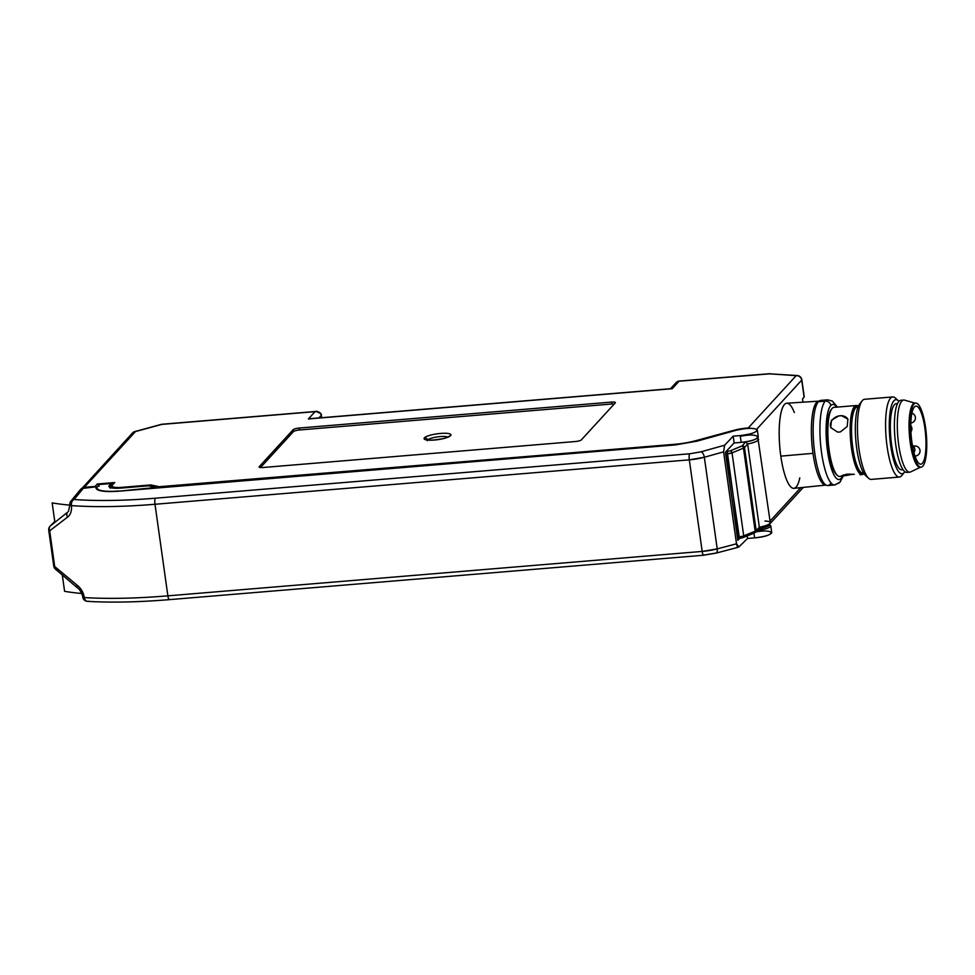 <?xml version="1.0" encoding="UTF-8"?>
<svg xmlns="http://www.w3.org/2000/svg" width="975" height="975" viewBox="0 0 975 975"><rect width="100%" height="100%" fill="white"/><g stroke="black" fill="none" stroke-linecap="round" stroke-linejoin="round"><path stroke-width="1.46" d="M770.055 521.101L800.731 487.658L770.055 521.101M134.452 431.754A5.021 2.474 74.8 0 1 134.867 431.559A5.021 2.474 74.8 0 1 135.501 431.547A5.021 4.741 -137.5 0 0 132.478 433.01A5.021 4.741 42.5 0 1 135.501 431.547L84.374 487.305A5.021 4.741 -137.5 0 0 81.693 488.438A5.021 4.741 42.5 0 1 84.374 487.305L95.123 486.415L97.366 483.978L114.745 482.54L112.283 485.209A13.065 2.827 -8 0 0 121.997 487.329L121.778 488.024L121.997 487.329L150.93 484.928L150.04 486.147L150.93 484.928L159.144 486.72L157.304 488L158.693 487.207L674.615 444.308A28.141 6.082 -8 0 0 695.65 440.712L734.102 430.268A17.648 3.815 172 0 1 748.252 427.94L750.482 428.305L748.252 427.94L796.185 375.668L769.763 373.839L797.209 375.521A5.021 5.021 0 0 1 801.84 379.836L804.229 396.837A5.021 1.085 172 0 1 804.107 397.13L802.523 398.86L802.986 402.175L802.523 398.86L804.107 397.13L801.718 380.128L756.673 429.256L801.718 380.128A5.021 1.085 -8 0 0 801.84 379.836A5.021 1.085 172 0 1 801.718 380.128A5.021 4.741 -137.5 0 0 796.185 375.668A5.021 3.437 -86 0 1 797.209 375.521A5.021 3.437 94 0 0 796.185 375.668A5.021 4.741 42.5 0 1 801.718 380.128L804.107 397.13A5.021 1.085 -8 0 0 804.022 396.581M799.793 477.872A42.705 10.579 -94.8 0 1 780.817 456.142A42.705 10.579 -94.8 0 1 781.779 409.951A42.705 10.579 -94.8 0 1 794.357 412.583M753.907 533.093A2.011 1.475 -111.8 0 0 755.162 531.229A5.021 1.085 -8 0 0 756.173 530.644A2.011 1.901 42.5 0 1 755.71 532.167A2.011 1.901 -137.5 0 0 756.173 530.644L759.342 527.195L747.642 443.966L744.498 447.537L756.173 530.644L759.342 527.195L747.642 443.954A14.064 3.144 -8.1 0 0 758.562 439.286A14.064 3.144 -8.1 0 0 758.562 439.25M826.02 485.087L793.894 488.353A42.705 10.579 -94.8 0 1 780.817 456.142L812.992 453.338A42.132 10.445 85.2 0 0 825.898 485.111A42.132 10.445 -94.8 0 1 812.992 453.338L780.817 456.142A42.705 10.579 -94.8 0 1 786.813 403.223L818.915 401.139A42.132 10.445 85.2 0 0 812.992 453.338A42.132 10.445 -94.8 0 1 818.915 401.139L819.037 401.127M737.563 538.517L742.913 537.615L754.37 533.02A2.011 1.475 68.2 0 0 755.162 531.229L743.706 535.823L732.042 452.875A2.011 1.475 -112.5 0 0 730.226 450.864L741.67 446.123A2.011 1.475 67.5 0 1 743.486 448.147A5.021 1.109 -8.1 0 0 744.498 447.537A2.011 1.889 -138.6 0 0 742.28 445.77L745.729 441.858A12.053 2.706 -8.1 0 0 749.678 441.053A12.053 2.706 171.9 0 1 745.729 441.858L747.642 443.966L744.498 447.537A2.011 1.889 -138.6 0 0 742.28 445.77A3.01 0.67 171.9 0 1 741.67 446.123A2.011 1.475 67.5 0 1 743.486 448.147L732.042 452.875L725.68 454.033L727.094 453.923L727.253 451.498L738.745 536.859L737.344 536.969L738.745 536.859A5.021 1.085 -8 0 0 743.706 535.823A2.011 1.475 68.2 0 1 742.913 537.615L742.913 537.615A2.011 1.475 -111.8 0 0 743.706 535.823A5.021 1.085 172 0 1 738.745 536.859L739.464 538.31A3.01 0.646 172 0 0 742.438 537.688A3.01 0.646 172 0 1 739.464 538.31L727.094 453.923A5.021 1.109 -8.1 0 0 732.042 452.875L743.706 535.823L755.162 531.229L743.486 448.147A5.021 1.109 -8.1 0 0 744.498 447.537L756.173 530.644A5.021 1.085 172 0 1 755.162 531.229L743.486 448.147L732.042 452.875A2.011 1.475 -112.5 0 0 730.226 450.864L725.985 451.596L730.226 450.864L742.28 445.77L745.729 441.858L747.642 443.954A14.064 3.144 -8.1 0 0 758.221 440.139A2.011 1.889 -138.6 0 0 756.917 438.494A2.011 1.889 41.4 0 1 758.221 440.139L770.274 522.637A14.064 3.047 172 0 1 759.342 527.195A14.064 3.047 -8 0 0 770.274 522.637A14.064 3.047 -8 0 0 764.985 521.028M759.293 527.999L758.318 528.962C763.352 528.194 769.214 526 769.007 525.415L770.274 522.637M758.977 528.608L754.37 533.02M157.304 488L159.144 486.72L674.615 444.308L674.395 445.002L674.615 444.308A28.141 6.082 -8 0 0 695.65 440.712A2.011 0.987 74.8 0 1 696.406 441.346A2.011 0.987 -105.2 0 0 695.65 440.712L734.102 430.268A17.648 3.815 172 0 1 748.252 427.94L796.185 375.668L769.763 373.839L679.088 381.188L672.202 388.708L308.368 418.957L309.721 418.714L308.368 418.957L315.071 411.645L161.838 424.393A5.021 2.474 -105.2 0 0 161.204 424.393A5.021 2.474 74.8 0 1 161.838 424.393A5.021 1.243 -94.8 0 1 162.106 424.235A5.021 1.243 85.2 0 0 161.838 424.393L135.501 431.547L84.374 487.305L95.123 486.415L97.366 483.978L114.745 482.54L112.283 485.209A13.065 2.827 -8 0 0 121.997 487.329L150.93 484.928L159.144 486.72L157.755 487.512M97 489.474L97.086 488.487L97 489.474M317.204 411.584L315.071 411.645C318.252 411.121 320.324 412.364 321.275 415.374L318.91 417.946L321.275 415.374L321.604 417.727L321.323 415.253C322.189 412.961 315.449 410.487 315.985 411.45L320.495 413.461M321.323 415.253L321.665 417.727M309.721 418.714L671.373 388.647M315.985 411.45L162.106 424.235A5.021 5.021 0 0 0 161.204 424.393L134.867 431.559A5.021 2.474 -105.2 0 1 135.501 431.547L161.838 424.393L315.071 411.645L308.368 418.957L672.202 388.708L679.088 381.188L770.323 373.669L679.368 381.042A5.021 1.292 85.4 0 0 679.088 381.188A5.021 1.292 -94.6 0 1 679.368 381.042A5.021 5.021 0 0 0 676.065 382.651A5.021 4.741 42.5 0 1 679.088 381.188A5.021 4.741 -137.5 0 0 676.065 382.651L670.507 388.72M259.216 466.696L293.17 429.67A5.021 1.085 172 0 1 299.13 428.049L611.544 402.078A5.021 1.085 172 0 1 615.274 402.882L581.332 439.908A5.021 1.085 172 0 1 575.36 441.529L262.957 467.513A5.021 1.085 172 0 1 259.216 466.696L293.17 429.67L293.438 431.608L260.508 467.537L293.438 431.608A5.021 1.085 172 0 1 299.41 429.987L299.13 428.049A5.021 1.085 -8 0 0 293.17 429.67L293.438 431.608A5.021 1.085 -8 0 1 299.41 429.987L299.13 428.049L611.544 402.078L611.812 404.016L299.41 429.987L611.812 404.016A5.021 1.085 172 0 1 614.262 403.991A5.021 1.085 -8 0 0 611.812 404.016L611.544 402.078A5.021 1.085 -8 0 1 615.408 402.59A5.021 1.085 -8 0 1 615.274 402.882L581.332 439.908A5.021 1.085 -8 0 1 575.36 441.529L262.957 467.513A5.021 1.085 -8 0 1 259.094 466.988A5.021 1.085 -8 0 1 259.216 466.696L259.216 466.696M450.633 435.642A13.589 2.937 172 0 1 428.354 440.127A13.589 2.937 172 0 1 433.582 434.423A13.589 2.937 172 0 1 450.633 435.642A3.01 2.852 -137.5 0 0 448.841 436.508A3.01 2.852 42.5 0 1 450.633 435.642A13.589 2.937 172 0 1 434.497 440.03A13.589 2.937 172 0 1 424.405 437.824A13.589 2.937 172 0 1 440.542 433.436A13.589 2.937 172 0 1 450.633 435.642M427.574 439.883A3.01 2.852 -137.5 0 0 424.405 437.824A3.01 2.852 42.5 0 1 427.574 439.883M447.83 437.068A10.615 2.291 -8 0 0 437.543 436.873A10.615 2.291 -8 0 0 427.708 439.908A10.615 2.291 -8 0 1 437.543 436.873A10.615 2.291 -8 0 1 447.83 437.068M435.082 439.896A10.164 2.194 172 0 1 440.737 439.103A10.164 2.194 -8 0 0 435.082 439.896M113.222 483.454L111.077 485.794A2.011 1.901 42.5 0 1 112.283 485.209A2.011 1.901 -137.5 0 0 110.614 487.317A15.076 3.254 -8 0 0 110.419 487.561M113.039 483.673L112.698 484.331M99.133 486.245L97.366 483.978L99.133 486.257M95.867 486.793L95.123 486.415L95.867 486.793M703.974 555.067L715.248 553.178M771.737 532.63C770.555 534.958 764.839 536.701 754.589 537.871L747.557 538.456L738.916 546.926L747.557 538.456L754.589 537.871C775.308 536.213 777.124 528.438 755.991 531.862M715.906 553.154A5.021 2.486 -104.8 0 0 717.222 548.888L736.515 543.794L723.596 451.864L724.632 445.222L723.596 451.864L704.34 457.238L717.222 548.888L736.515 543.794L738.916 546.926C737.831 547.658 737.027 546.622 736.515 543.794L723.596 451.864L704.34 457.238L717.222 548.888A20.097 4.217 172.1 0 1 702.183 551.423A5.021 1.243 85.2 0 0 703.706 555.214L169.406 599.637A5.021 1.243 -94.8 0 0 169.662 599.491A5.021 1.243 -94.8 0 1 169.382 599.637A5.021 1.243 -94.8 0 1 167.871 595.847A187.675 39.061 172.1 0 1 84.362 597.577A5.021 3.412 93.5 0 0 87.348 601.331M53.893 565.744A5.021 1.085 -8 0 0 53.759 566.036A5.021 5.021 0 0 0 55.343 569.047A5.021 3.132 132.5 0 1 54.698 566.524A5.021 1.085 172 0 1 53.759 566.036A5.021 1.085 -8 0 0 54.698 566.524L49.688 530.839L54.698 566.524L77.11 585.207A5.021 2.523 128.5 0 0 77.464 587.888A5.021 2.523 -51.5 0 1 77.11 585.207C80.937 588.144 83.35 592.264 84.362 597.577C83.35 592.264 80.937 588.144 77.11 585.207L54.698 566.524A5.021 3.132 132.5 0 0 55.343 569.047L77.488 587.901C80.791 589.729 83.375 597.699 82.729 597.005A5.021 5.021 0 0 0 87.409 601.343C111.113 602.745 138.45 602.184 169.406 599.637A5.021 1.243 -94.8 0 1 167.871 595.847A187.675 39.061 172.1 0 1 84.362 597.577A5.021 1.097 -7.8 0 1 82.729 597.017A5.021 1.097 -7.8 0 0 82.729 597.017A5.021 1.097 -7.8 0 0 84.362 597.577A5.021 3.412 93.5 0 0 87.409 601.343A5.021 3.412 93.5 0 0 88.384 601.197M81.461 488.585L96.281 486.757L96.623 489.182L96.281 486.757L83.667 487.817L74.088 499.505A5.021 4.753 -140.7 0 0 69.92 504.794M757.051 530.705C768.178 528.767 772.346 526.829 769.568 524.867L770.786 525.83C770.165 527.731 765.594 529.352 757.051 530.705M758.27 436.837C757.124 439.323 751.42 441.175 741.171 442.37L734.138 442.955L725.424 452.193L737.807 540.284L739.793 538.334L737.807 540.284L725.424 452.193L734.138 442.955L741.171 442.37C763.571 440.505 762.352 431.827 740.318 436.3M759.964 528.669L758.66 528.95L759.964 528.669M754.589 537.871L753.931 533.203L754.589 537.871M741.171 442.37L740.208 435.569C750.457 434.375 756.161 432.522 757.319 430.036C754.504 427.684 747.362 427.781 735.893 430.328L697.21 441.114L675.431 444.917L118.353 491.229C102.521 492.204 95.16 490.717 96.281 486.757L95.94 488.048C97.281 491.095 104.752 492.156 118.353 491.229L675.431 444.917L697.21 441.114L735.893 430.328C746.277 427.964 753.346 427.732 757.124 429.622C757.027 432.193 751.384 434.18 740.208 435.569L741.171 442.37M747.557 538.456L747.203 535.897L747.557 538.456M734.138 442.955L733.188 436.154L740.208 435.569L733.188 436.154L734.138 442.955M724.632 445.222L733.188 436.154L724.632 445.222L701.013 451.815L724.632 445.222M704.34 457.238A5.021 2.474 -105.6 0 0 701.013 451.815L689.739 453.777L701.013 451.815A5.021 2.474 -105.6 0 1 704.34 457.238A20.097 4.473 -8.1 0 1 689.313 459.847L155.001 504.27L167.871 595.847L702.183 551.423L689.313 459.847L704.34 457.238M717.222 548.888L702.183 551.423A5.021 1.243 85.2 0 0 703.718 555.202A5.021 1.243 85.2 0 0 703.731 555.202A5.021 1.243 85.2 0 0 703.731 555.202L715.869 553.166A5.021 2.486 -104.8 0 0 717.222 548.888M702.183 551.423L689.313 459.847L155.001 504.27L167.871 595.847L702.183 551.423M71.431 505.611A187.675 42.071 -8.1 0 0 155.001 504.27A5.021 1.243 -94.8 0 1 155.427 498.201L689.739 453.777A5.021 1.243 85.2 0 0 689.313 459.847A5.021 1.243 85.2 0 1 689.739 453.777L155.427 498.201A182.642 40.987 171.9 0 1 74.088 499.505A182.654 40.987 -8.1 0 0 155.427 498.201A5.021 1.243 -94.8 0 0 155.001 504.27A187.675 42.071 -8.1 0 1 71.431 505.611A5.021 1.073 171.8 0 1 69.81 505.062A5.021 1.073 171.8 0 1 69.81 505.05A5.021 1.073 171.8 0 0 71.431 505.611C71.918 510.924 70.614 514.763 67.543 517.14C70.614 514.763 71.918 510.924 71.431 505.611A5.021 3.412 94.1 0 1 74.088 499.505A5.021 3.412 94.1 0 0 71.431 505.611M54.771 521.467L49.871 526.439A5.021 4.717 39.8 0 1 50.371 525.927A5.021 4.119 52.2 0 0 49.688 530.839L67.543 517.14A5.021 3.62 -129 0 1 67.689 512.168L50.371 525.927A5.021 4.717 -140.2 0 0 48.872 530.059A5.021 1.085 -8 0 0 48.75 530.363A5.021 1.085 -8 0 0 49.688 530.839L67.543 517.14A5.021 3.62 51 0 1 67.689 512.168L50.371 525.927A5.021 4.119 52.2 0 0 49.688 530.839A5.021 1.085 172 0 1 48.75 530.363L53.759 566.036M55.343 569.047A5.021 3.132 132.5 0 0 56.501 569.571M82.522 595.152L80.864 591.289M80.462 489.487L81.291 488.731M134.867 431.559A5.021 5.021 0 0 0 132.478 433.01L82.168 488.195A5.021 4.741 42.5 0 1 83.667 487.817L74.088 499.505A5.021 4.753 39.3 0 0 70.895 501.174A5.021 5.021 0 0 0 69.81 505.062L68.506 511.363M715.857 553.178A5.021 2.486 -104.8 0 0 715.869 553.166L738.489 547.194M54.905 522.381L52.162 502.905A180.643 39.049 -8 0 0 69.822 505.123M81.729 593.495A180.643 39.049 172 0 1 64.594 591.325L62.339 575.299M831.017 482.978A42.705 10.579 -94.8 0 1 815.088 455.423A42.705 10.579 -94.8 0 1 818.464 401.676A42.705 10.579 -94.8 0 1 823.168 401.286M837.415 407.087L832.309 401.054L827.519 399.835L820.731 400.408A42.705 10.579 -94.8 0 0 818.464 401.676L825.252 401.115A42.705 10.579 -94.8 0 1 827.519 399.835A42.705 10.579 85.2 0 0 825.252 401.115A5.021 4.741 42.5 0 1 830.785 405.563A5.021 4.741 -137.5 0 0 825.252 401.115A42.705 10.579 -94.8 0 0 820.974 448.049A42.705 10.579 -94.8 0 0 834.6 484.965L827.812 485.526A42.705 10.579 -94.8 0 1 814.186 448.622A42.705 10.579 -94.8 0 1 818.464 401.676L825.252 401.115A42.705 10.579 85.2 0 0 820.974 448.049A42.705 10.579 85.2 0 0 834.6 484.965A42.705 10.579 85.2 0 0 836.867 483.697A5.021 4.741 -137.5 0 0 841.035 478.433A5.021 4.741 42.5 0 1 839.877 482.235L843.204 476.068M830.785 405.563A37.684 9.336 85.2 0 0 827.531 451.133A37.684 9.336 85.2 0 0 841.035 478.433A37.684 9.336 85.2 0 0 842.449 476.214A37.684 9.336 -94.8 0 1 828.031 454.362A37.684 9.336 -94.8 0 1 830.785 405.563A37.684 9.336 -94.8 0 1 836.684 407.148A37.684 9.336 85.2 0 0 830.785 405.563M118.67 491.205L155.537 488.146L155.951 487.427L156.049 488.097L155.951 487.427L118.67 491.205M97.732 486.428A28.141 6.082 -8 0 0 97.037 488.085A28.141 6.082 -8 0 0 118.645 490.986A28.141 6.082 172 0 1 97.732 486.428L99.511 484.477L111.162 483.503L99.511 484.477L97.732 486.428M111.43 485.416L111.162 483.503L109.371 485.452L109.614 487.207L109.371 485.452A16.075 3.473 -8 0 0 108.968 486.403A16.075 3.473 -8 0 0 121.327 488.061L148.493 485.806L155.951 487.427L148.493 485.806L121.327 488.061A16.075 3.473 -8 0 1 109.371 485.452L111.162 483.503L111.43 485.416M851.407 474.508C839.853 476.763 838.281 476.653 846.69 474.216L854.307 474.277L843.192 474.996M837.464 475.495A34.673 8.592 -94.8 0 1 829.177 450.316A34.673 8.592 -94.8 0 1 831.919 408.696L831.09 409.744A33.662 8.348 85.2 0 0 828.433 450.158A33.662 8.348 85.2 0 0 836.477 474.606L837.464 475.495A34.673 8.592 -94.8 0 0 839.755 476.47L849.591 473.972M830.907 427.854A9.543 7.837 153.7 0 1 838.707 415.959L841.62 415.716A9.543 7.837 153.7 0 1 848.006 419.396M838.707 415.959A9.543 7.837 153.7 0 1 841.62 415.716L847.884 419.128L847.214 426.502L840.462 431.84L839.012 432.083L837.562 432.083L830.761 427.586L831.443 420.249L838.707 415.959M840.462 431.84A9.543 7.837 153.7 0 1 837.562 432.083M831.919 408.696A34.673 8.592 -94.8 0 1 834.003 407.367L856.318 405.515A34.673 8.592 85.2 0 0 851.492 448.463A34.673 8.592 85.2 0 0 862.071 474.618A34.673 8.592 85.2 0 0 863.96 473.533M858.366 406.27A34.673 8.592 85.2 0 0 856.318 405.515M863.801 473.277A33.662 8.348 -94.8 0 1 852.686 448.147A33.662 8.348 -94.8 0 1 858.256 406.538M863.606 472.972L862.912 473.033A33.162 8.214 -94.8 0 1 851.979 440.663A33.162 8.214 -94.8 0 1 857.415 406.928L858.122 406.88M862.168 400.822L859.694 403.955A37.184 9.214 85.2 0 0 856.757 448.585A37.184 9.214 85.2 0 0 865.642 475.593L868.603 478.274A40.194 9.957 -94.8 0 1 858.999 449.085A40.194 9.957 -94.8 0 1 862.168 400.822A40.194 9.957 -94.8 0 1 864.593 399.275L892.734 396.935A40.194 9.957 85.2 0 0 887.128 446.745A40.194 9.957 85.2 0 0 899.389 477.055A40.194 9.957 85.2 0 0 901.826 475.508L904.3 472.375A37.184 9.214 -94.8 0 1 890.711 445.77A37.184 9.214 -94.8 0 1 898.341 400.737A37.184 9.214 -94.8 0 1 898.938 401.347M899.389 477.055L871.26 479.395A40.194 9.957 -94.8 0 1 868.603 478.274M898.341 400.737L895.379 398.056A40.194 9.957 85.2 0 0 892.734 396.935M904.788 471.693A37.184 9.214 -94.8 0 1 904.3 472.375M903.008 469.694L901.717 469.804A33.162 8.214 -94.8 0 1 890.784 437.434A33.162 8.214 -94.8 0 1 896.232 403.711L897.512 403.601M921.046 467.183L920.071 467.269A32.163 7.971 -94.8 0 1 909.468 435.886A32.163 7.971 -94.8 0 1 914.745 403.175L915.72 403.089A32.163 7.971 -94.8 0 1 925.531 427.342A32.163 7.971 -94.8 0 1 921.046 467.183A32.163 7.971 -94.8 0 1 910.431 435.801A32.163 7.971 -94.8 0 1 915.72 403.089M920.449 467.232L910.553 471.937A36.172 8.97 -94.8 0 1 909.736 472.168A36.172 8.97 -94.8 0 1 897.804 436.849A36.172 8.97 -94.8 0 1 903.74 400.055A36.172 8.97 -94.8 0 1 904.581 400.14L915.111 403.15M909.736 472.168L906.823 472.4A36.172 8.97 -94.8 0 1 894.892 437.092A36.172 8.97 -94.8 0 1 900.827 400.298L903.74 400.055M924.861 428.074A29.14 7.227 -94.8 0 1 920.79 464.185A29.14 7.227 -94.8 0 1 911.186 435.74A29.14 7.227 -94.8 0 1 915.964 406.1A29.14 7.227 -94.8 0 1 924.861 428.074M914.757 455.386A5.021 1.243 85.2 0 0 915.44 456.008A5.021 5.021 0 0 0 920.034 450.584A5.021 5.021 0 0 0 914.611 446.002A5.021 1.243 85.2 0 0 914.343 446.148A5.021 1.243 85.2 0 0 913.989 446.891M448.829 436.52L448.853 436.495C445.429 439.213 428.22 441.09 426.562 439.628L427.367 440.712M111.077 485.794L110.236 488.207M758.562 439.286L757.831 437.799M803.303 487.39L770.262 523.429M771.725 532.582L770.774 525.781M758.282 436.885L757.331 430.085M80.352 489.633L70.895 501.174M49.871 526.439A5.021 5.021 0 0 0 48.75 530.363M834.6 484.965L839.877 482.235M97.244 489.633L97.037 488.085M862.071 474.618L860.047 474.776M910.845 422.979A5.021 5.021 0 0 0 911.918 413.193M910.918 431.779A5.021 5.021 0 0 0 910.796 425.636M913.941 452.558A5.021 5.021 0 0 0 912.393 445.368M913.343 446.099L914.611 446.002"/></g></svg>

